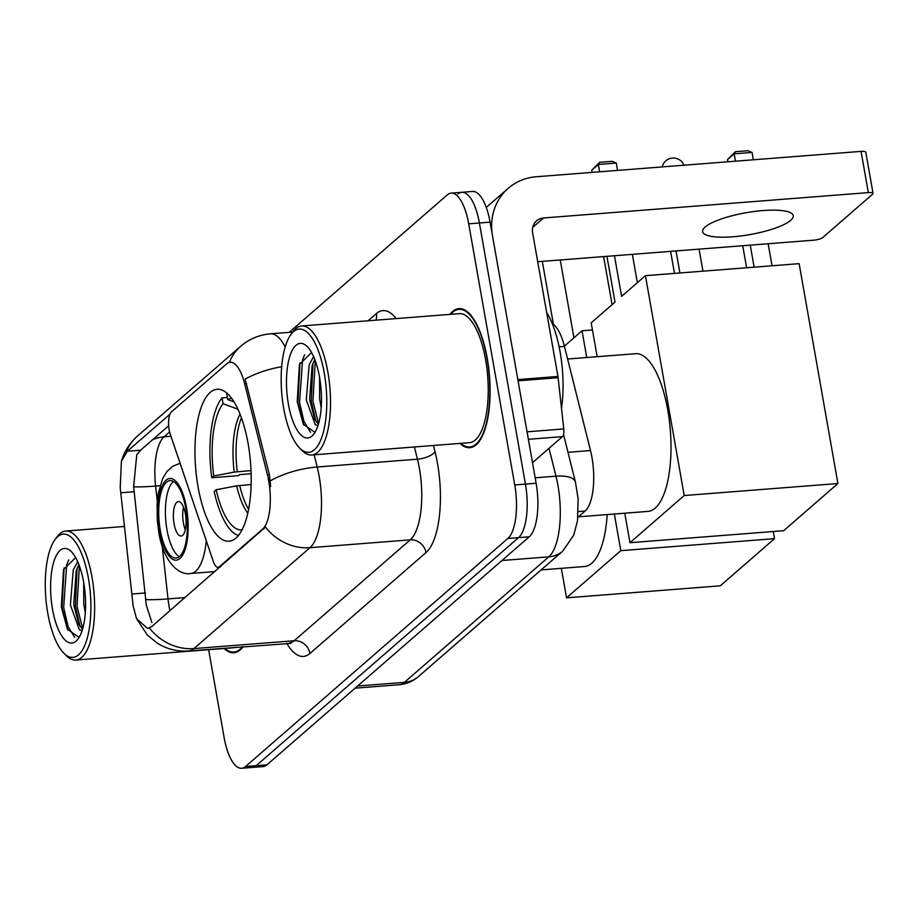 <?xml version="1.0" encoding="UTF-8"?>
<svg xmlns="http://www.w3.org/2000/svg" width="919" height="919" viewBox="0 0 919 919"><rect width="100%" height="100%" fill="white"/><g stroke="black" fill="none" stroke-linecap="round" stroke-linejoin="round"><path stroke-width="1.38" d="M220.663 566.655L219.342 566.759A14.382 5.204 85.5 0 1 218.044 567.345A14.382 5.204 85.5 0 1 213.323 561.566L170.256 434.17A14.382 5.204 85.5 0 1 169.142 429.724A14.382 5.204 85.5 0 1 171.439 411.873L226.671 363.855A38.828 14.038 -94.5 0 1 230.187 362.258L231.255 362.178M248.084 443.509A76.208 27.559 -94.5 0 0 217.148 389.265A76.208 27.559 -94.5 0 0 198.079 486.978A76.208 27.559 -94.5 0 0 229.015 541.222A76.208 27.559 -94.5 0 0 248.084 443.509M552.296 323.66A43.136 15.6 85.5 0 1 564.45 346.406L590.492 450.551A43.136 15.6 85.5 0 1 591.974 457.524A43.136 15.6 85.5 0 1 585.081 511.056L577.925 517.282M219.342 566.759L262.535 529.206A38.828 14.038 -94.5 0 0 268.739 481.028A38.828 14.038 -94.5 0 0 267.406 474.755L244.626 383.614A38.828 14.038 -94.5 0 0 230.187 362.258M460.017 443.406A69.741 25.215 -94.5 0 0 469.793 447.691A69.741 25.215 -94.5 0 0 487.242 358.272A69.741 25.215 -94.5 0 0 458.926 308.635A69.741 25.215 -94.5 0 0 449.942 314.39M314.137 454.802L317.193 467.013A57.518 20.804 85.5 0 1 319.157 476.318A57.518 20.804 85.5 0 1 309.979 547.69A50.327 45.318 -131 0 1 265.43 527.069L151.578 626.712L147.488 628.366L136.575 618.728L133.163 606.081L120.217 487.771L121.4 461.338L127.35 451.24L169.923 414.239M281.685 366.727A50.327 19.827 166 0 0 245.155 379.156L269.347 474.595L270.645 486.565M151.922 622.611L146.27 605.058L133.646 486.725L136.77 454.652L140.573 450.218L168.659 425.796M208.636 649.687L224.133 737.578A43.136 15.6 -94.5 0 0 241.64 768.273L252.334 767.445A43.136 15.6 -94.5 0 0 256.24 765.665L518.546 537.626A43.136 15.6 -94.5 0 0 525.438 484.095L479.396 222.984A43.136 15.6 -94.5 0 0 461.878 192.289A43.136 15.6 -94.5 0 0 457.972 194.07M224.133 648.481A69.741 25.215 -94.5 0 0 233.908 652.766A69.741 25.215 -94.5 0 0 243.121 646.712M241.64 768.273A43.136 15.6 -94.5 0 0 245.557 766.503L507.862 538.465A43.136 15.6 -94.5 0 0 514.743 484.933L468.701 223.822A43.136 15.6 -94.5 0 0 451.195 193.116A43.136 15.6 -94.5 0 0 447.277 194.897L289.163 332.368M490.091 222.157A43.136 15.6 -94.5 0 0 472.573 191.451L461.878 192.289A43.136 15.6 -94.5 0 1 479.396 222.984L525.438 484.095A43.136 15.6 -94.5 0 1 518.546 537.626L256.24 765.665A43.136 15.6 -94.5 0 1 252.334 767.445L263.029 766.607A43.136 15.6 -94.5 0 0 266.935 764.826L529.241 536.788A43.136 15.6 -94.5 0 0 536.122 483.256L490.091 222.157L468.701 223.822M790.708 220.33A46.019 11.108 170 0 0 793.258 215.678A46.019 11.108 170 0 0 754.648 211.416A46.019 11.108 170 0 0 705.172 227.004A46.019 11.108 170 0 0 702.633 231.657A46.019 11.108 170 0 0 741.231 235.919A46.019 11.108 170 0 0 790.708 220.33M532.492 462.671L562.439 436.64L528.379 439.305M518.017 380.811A7.191 2.596 -94.5 0 0 517.845 379.593L492.504 235.896A57.518 51.797 -131 0 1 508.23 188.315A57.518 51.797 -131 0 1 536.282 176.747L861.057 151.382A7.191 1.735 -10 0 1 865.778 152.186L873.05 193.415A7.191 1.735 170 0 0 868.329 192.611L543.543 217.975A14.382 12.946 49 0 0 536.535 220.87A14.382 12.946 49 0 0 532.606 232.76L557.948 376.457A7.191 2.596 85.5 0 1 558.12 377.686L563.761 428.943A7.191 2.596 85.5 0 1 562.439 436.64M537.718 261.731L813.602 240.192A7.191 1.735 170 0 0 822.643 237.619L872.648 194.139A7.191 1.735 170 0 0 873.05 193.415M283.684 408.323A61.826 22.355 -94.5 0 0 299.766 448.185A61.826 22.355 -94.5 0 0 322.247 436.008A61.826 22.355 -94.5 0 0 324.258 373.057A61.826 22.355 -94.5 0 0 290.886 334.55A61.826 22.355 -94.5 0 0 283.684 408.323M299.766 448.185L302.236 450.643A64.709 23.4 -94.5 0 0 311.679 454.997A64.709 23.4 -94.5 0 0 327.876 372.023A64.709 23.4 -94.5 0 0 301.604 325.969A64.709 23.4 -94.5 0 0 292.954 331.725L290.886 334.55M311.679 454.997L469.402 442.671A64.709 23.4 -94.5 0 0 485.588 359.708A64.709 23.4 -94.5 0 0 459.316 313.655L301.604 325.969M460.741 443.349A69.017 24.962 -94.5 0 0 469.735 446.979A69.017 24.962 -94.5 0 0 487.001 358.479A69.017 24.962 -94.5 0 0 458.983 309.358A69.017 24.962 -94.5 0 0 450.666 314.332M561.509 408.564A71.9 25.996 -94.5 0 0 560.119 352.023A71.9 25.996 -94.5 0 0 546.644 312.38M321.179 407.818L319.64 398.8L319.582 377.387M317.94 425.658L315.194 424.647L306.28 399.845L309.163 364.786L313.597 356.606M318.376 424.256L314.712 419.248L309.623 399.581L312.069 365.842L314.769 359.421M319.536 377.158A47.455 17.162 -94.5 0 0 307.164 346.52A47.455 17.162 -94.5 0 0 289.933 355.952A47.455 17.162 -94.5 0 0 288.405 404.222A47.455 17.162 -94.5 0 0 313.976 433.825A47.455 17.162 -94.5 0 0 319.536 377.158M311.541 352.482L299.433 364.521L297.205 401.729L303.316 424.268L314.459 431.964M310.588 432.309L303.925 421.373L299.548 402.384L302.569 359.777L304.591 354.826M318.594 423.521L312.919 401.339L315.286 360.799M303.718 425.049L297.882 402.522L300.008 362.844M316.056 421.614L311.242 401.477L313.011 363.131M251.117 473.722L239.675 474.618L238.492 475.651L211.761 477.731A71.9 25.996 -94.5 0 1 222.03 397.881L223.053 403.694A65.858 23.814 -94.5 0 0 213.759 476.008L234.242 472.102L251.002 470.608M578.465 516.823L647.975 511.389A79.091 28.604 -94.5 0 0 667.768 409.989A79.091 28.604 -94.5 0 0 635.661 353.7L567.609 359.007M251.117 484.531L236.665 485.841L216.183 489.747L214.184 491.481A71.9 25.996 -94.5 0 0 238.412 535.478M222.03 397.881L227.395 397.467M227.326 393.493A71.9 25.996 -94.5 0 0 226.752 393.78L227.774 399.593L234.081 401.936M216.183 489.747A65.858 23.814 -94.5 0 0 242.042 529.815M213.759 476.008L211.761 477.731M231.783 398.524A65.858 23.814 -94.5 0 0 227.774 399.593M237.964 409.254L223.053 403.694M727.928 161.778L727.538 159.584L735.395 151.704L747.951 150.727L752.052 152.439L753.35 159.803M768.158 243.742L772.04 265.775M614.455 255.746L621.612 296.377L645.437 275.666L799.139 263.661L837.91 483.532L783.666 530.7L629.963 542.704L624.759 513.204M746.619 267.762L742.736 245.729M597.166 356.71L591.193 322.822L615.018 302.11L606.942 256.332M629.963 542.704L684.207 495.536L837.91 483.532M645.437 275.666L684.207 495.536M752.052 152.439L734.143 153.841L735.441 161.193M750.249 245.143L754.131 267.176M735.395 151.704L734.143 153.841L727.538 159.584M599.647 171.807L598.349 164.444L591.756 170.187L592.135 172.393M617.557 170.406L616.27 163.042L598.349 164.444L599.602 162.307L591.756 170.187M637.361 282.684L632.364 254.345M599.602 162.307L612.169 161.33L616.27 163.042M185.776 508.253A38.828 14.038 -94.5 0 0 170.015 480.614A38.828 14.038 -94.5 0 0 160.297 530.401A38.828 14.038 -94.5 0 0 176.057 558.028A38.828 14.038 -94.5 0 0 185.776 508.253M173.45 481.476A38.828 14.038 -94.5 0 0 166.982 529.872A38.828 14.038 -94.5 0 0 179.32 556.65M541.13 569.906L584.576 566.518A79.091 28.604 -94.5 0 0 607.195 514.571M185.385 513.882A17.254 6.238 -94.5 0 0 178.378 501.602A17.254 6.238 -94.5 0 0 174.059 523.727A17.254 6.238 -94.5 0 0 181.066 536.007A17.254 6.238 -94.5 0 0 185.385 513.882M183.513 507.093A17.254 6.238 -94.5 0 0 183.421 522.991A17.254 6.238 -94.5 0 0 185.282 529.781M773.247 531.515L774.51 538.66L720.255 585.828L566.552 597.832L561.348 568.321M674.489 273.391L670.594 251.358M564.381 346.13L582.037 330.783L592.445 329.967M566.552 597.832L620.807 550.665L774.51 538.66M582.037 330.783L586.747 357.514M614.34 514.02L620.807 550.665M553.445 324.441L542.325 261.375M573.95 337.813L560.234 259.974M47.799 613.398A61.826 22.355 -94.5 0 0 63.882 653.248A61.826 22.355 -94.5 0 0 86.363 641.071A61.826 22.355 -94.5 0 0 88.373 578.12A61.826 22.355 -94.5 0 0 55.002 539.614A61.826 22.355 -94.5 0 0 47.799 613.398M63.882 653.248L66.352 655.718A64.709 23.4 -94.5 0 0 75.795 660.06A64.709 23.4 -94.5 0 0 91.992 577.098A64.709 23.4 -94.5 0 0 65.72 531.044A64.709 23.4 -94.5 0 0 57.07 536.799L55.002 539.614M75.795 660.06L233.506 647.746A64.709 23.4 -94.5 0 0 235.678 647.286M224.856 648.423A69.017 24.962 -94.5 0 0 233.851 652.042A69.017 24.962 -94.5 0 0 242.421 646.758M85.283 612.881L83.755 603.863L83.698 582.451M82.055 630.721L79.31 629.71L70.395 604.909L73.267 569.86L77.713 561.67M82.492 629.331L78.816 624.323L73.738 604.656L76.185 570.906L78.885 564.496M83.652 582.221A47.455 17.162 -94.5 0 0 71.268 551.595A47.455 17.162 -94.5 0 0 54.049 561.027A47.455 17.162 -94.5 0 0 52.521 609.297A47.455 17.162 -94.5 0 0 78.092 638.9A47.455 17.162 -94.5 0 0 83.652 582.221M75.657 557.557L63.549 569.596L61.32 606.804L67.432 629.331L78.575 637.028M74.703 637.372L68.029 626.448L63.664 607.459L66.685 564.852L68.695 559.889M82.71 628.596L77.024 606.414L79.402 565.874M67.834 630.124L61.998 607.585L64.123 567.908M80.171 626.678L75.358 606.54L77.127 568.206M567.999 452.309L590.492 450.551M267.406 474.755L269.347 474.595M244.626 383.614L246.556 383.464M262.535 529.206L263.856 529.103M578.35 511.584L585.081 511.056M559.12 346.819L564.45 346.406M433.458 445.485L435.02 451.723A71.9 25.996 85.5 0 1 426.014 552.56L309.956 653.455A14.382 12.946 49 0 0 294.16 640.75L410.219 539.855A57.518 20.804 -94.5 0 0 419.397 468.483A57.518 20.804 -94.5 0 0 417.433 459.19L414.377 446.967M309.956 653.455A71.9 25.996 85.5 0 1 286.762 643.3M288.957 643.128A57.518 20.804 -94.5 0 0 294.16 640.75L193.92 648.584A57.518 20.804 85.5 0 1 188.705 650.962L290.863 643.392M270.324 480.821A50.327 19.827 166 0 1 317.193 467.013L417.433 459.19A14.382 5.663 -14 0 0 435.02 451.723M145.937 599.544A38.828 3.159 173.7 0 0 168.016 598.901L162.249 546.495M169.923 610.767A46.019 16.645 85.5 0 1 169.13 606.735A46.019 16.645 85.5 0 1 168.016 598.901L185.098 597.568M149.383 627.964A50.327 45.318 49 0 0 193.92 648.584L309.979 547.69L410.219 539.855A14.382 12.946 49 0 1 426.014 552.56M126.064 452.493A50.327 45.318 -131 0 1 137.586 435.928L240.663 346.314A50.327 45.318 49 0 0 229.325 362.408M240.663 346.314C249.221 338.985 259.135 334.815 270.416 333.827A57.518 20.804 85.5 0 1 285.2 346.968M152.543 439.81A38.828 34.968 -131 0 1 164.064 436.812L169.624 431.976M133.646 486.725A38.828 3.159 173.7 0 0 155.61 486.071A46.019 16.645 85.5 0 1 164.064 436.812L170.968 436.272M157.287 501.383L155.61 486.071L160.021 485.726M368.117 320.777L376.388 313.586A71.9 25.996 85.5 0 1 396.146 318.583M245.557 766.503L266.935 764.826M507.862 538.465L529.241 536.788M514.743 484.933L536.122 483.256M375.963 320.168A14.382 12.946 49 0 0 376.388 313.586M127.35 451.24L140.573 450.218M120.837 492.768L134.369 491.711M131.968 594.019L145.512 592.962M357.606 686.011L404.417 682.357A28.753 25.904 49 0 0 418.432 676.568C412.895 681.358 406.474 684.081 399.202 684.724A57.518 20.804 -94.5 0 0 404.417 682.357L548.769 556.845A57.518 20.804 -94.5 0 0 557.948 485.473A57.518 20.804 -94.5 0 0 555.984 476.18L535.168 477.8M501.958 560.51L548.769 556.845A28.753 25.904 49 0 0 562.796 551.067L418.432 676.568M563.519 434.423L575.432 482.05A28.753 11.327 166 0 0 555.984 476.18L549.011 448.311M532.698 227.407L543.543 217.975M517.845 379.593L557.948 376.457M868.329 192.611L861.057 151.382M558.12 377.686L518.063 380.811M527.058 431.815L563.761 428.943M241.456 417.812A56.369 20.379 -94.5 0 0 237.286 471.688M236.665 485.841A57.035 20.632 -94.5 0 0 247.785 513.147M240.043 414.09A57.035 20.632 -94.5 0 0 234.242 472.102M239.71 485.427A56.369 20.379 -94.5 0 0 248.601 509.252M159.596 531.01A40.976 14.819 -94.5 0 0 179.94 558.488A40.976 14.819 -94.5 0 0 186.488 507.633A40.976 14.819 -94.5 0 0 166.132 480.155A40.976 14.819 -94.5 0 0 159.596 531.01M206.27 540.705A55.358 20.023 85.5 0 1 190.715 573.479C178.309 575.857 163.387 560.992 158.803 532.469L157.275 520.315L157.092 504.324L158.275 493.514L162.525 478.845L166.994 471.458L172.944 466.128L180.124 463.348M220.043 567.195L218.044 567.345M136.575 618.728L147.419 635.132L157.448 643.277C167.017 649.17 177.436 651.732 188.705 650.962M121.4 461.338C124.099 451.78 129.499 443.314 137.586 435.928M451.195 193.116L461.878 192.289M270.416 333.827L292.69 332.092M575.432 482.05L578.108 498.73L577.488 520.74L573.812 534.984L562.796 551.067M399.202 684.724L355.113 688.17M486.266 207.418L508.23 188.315M473.331 446.691L469.735 446.979M462.59 309.071L458.983 309.358M684.012 165.213A11.499 11.499 0 0 0 662.162 166.925M702.955 271.174L699.072 249.141M679.911 272.966L676.028 250.933M215 571.572L190.715 573.479M612.1 304.648L603.622 256.585M237.447 651.766L233.851 652.042M124.536 526.449L65.72 531.044"/></g></svg>
